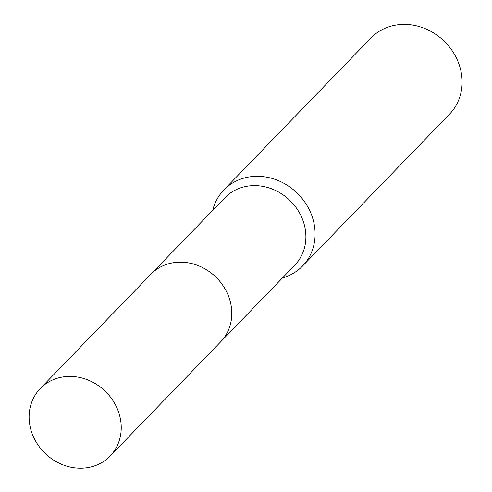 <?xml version="1.0" encoding="UTF-8"?>
<svg xmlns="http://www.w3.org/2000/svg" width="492" height="492" viewBox="0 0 492 492"><rect width="100%" height="100%" fill="white"/><g stroke="black" fill="none" stroke-linecap="round" stroke-linejoin="round"><path stroke-width="0.74" d="M221.332 341.116L294.726 265.274A48.567 43.234 -135.9 0 0 299.493 212.901A48.567 43.234 -135.9 0 0 250.36 185.798A48.567 43.234 -135.9 0 0 224.924 197.722L151.53 273.57M282.494 277.912A54.723 48.714 -135.9 0 0 302.531 266.061A54.723 48.714 -135.9 0 0 307.9 207.052A54.723 48.714 -135.9 0 0 252.537 176.517A54.723 48.714 -135.9 0 0 223.878 189.955A54.723 48.714 -135.9 0 0 212.692 210.367M302.531 266.061L449.54 114.15A54.723 48.714 -135.9 0 0 454.909 55.135A54.723 48.714 -135.9 0 0 399.553 24.6A54.723 48.714 -135.9 0 0 370.888 38.038L223.878 189.955M120.251 418.151A48.567 43.234 -135.9 0 0 86.66 379.498A48.567 43.234 -135.9 0 0 40.264 388.545A48.567 43.234 -135.9 0 0 30.086 426.484A48.567 43.234 -135.9 0 0 63.677 465.131A48.567 43.234 -135.9 0 0 110.067 456.09A48.567 43.234 -135.9 0 0 120.251 418.151M110.067 456.09L220.625 341.866A48.579 43.247 -135.9 0 0 230.816 303.908A48.579 43.247 -135.9 0 0 197.212 265.25A48.579 43.247 -135.9 0 0 150.804 274.296L40.264 388.545"/></g></svg>
